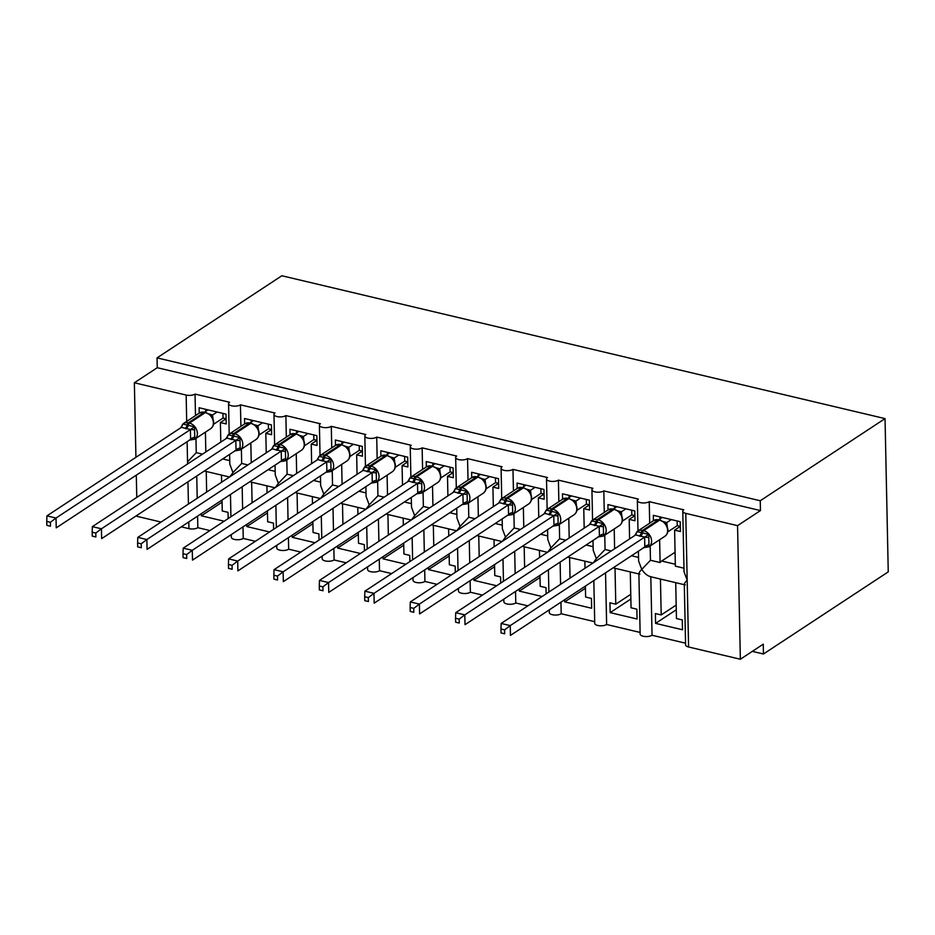 <?xml version="1.0" encoding="UTF-8"?>
<svg xmlns="http://www.w3.org/2000/svg" width="935" height="935" viewBox="0 0 935 935"><rect width="100%" height="100%" fill="white"/><g stroke="black" fill="none" stroke-linecap="round" stroke-linejoin="round"><path stroke-width="1.4" d="M135.926 457.308L134.359 382.777L157.255 367.712L157.057 357.883L281.844 275.755L885.036 418.611L888.25 571.869L763.463 653.997L763.252 644.18L740.356 659.245L688.581 646.985A6.44 2.595 -1.2 0 1 685.577 644.858L684.303 584.34M752.336 651.368L763.463 653.997M221.49 475.097L221.642 482.203M222.016 500.038L222.249 510.977L228.058 512.357L228.187 518.539M224.143 521.204L201.376 515.816L222.062 502.2M201.329 513.654L201.376 515.816M206.658 492.055L206.238 471.474M196.747 476.02L197.215 498.273M197.589 516.12L197.834 527.679A6.44 2.595 178.8 0 1 188.94 528.649L181.297 526.837M231.319 535.615L230.162 535.334M209.943 530.554L197.834 527.679M229.624 454.387L229.823 464.192L232.967 472.607L230.174 476.347M241.382 449.139L241.674 463.444L232.967 472.607M157.255 367.712L760.459 510.568L737.563 525.645L685.776 513.373A6.44 2.595 -1.2 0 1 682.772 511.258A6.44 2.595 -1.2 0 1 683.765 509.832L649.241 501.651A6.44 2.595 178.8 0 1 642.029 502.89A6.44 2.595 178.8 0 1 637.354 500.494A6.44 2.595 178.8 0 1 638.348 499.068L603.823 490.898A6.44 2.595 178.8 0 1 596.612 492.137A6.44 2.595 178.8 0 1 591.925 489.741A6.44 2.595 178.8 0 1 592.919 488.315L558.405 480.134A6.44 2.595 178.8 0 1 551.194 481.373A6.44 2.595 178.8 0 1 546.508 478.977A6.44 2.595 178.8 0 1 547.501 477.551L512.976 469.382A6.44 2.595 178.8 0 1 505.765 470.621A6.44 2.595 178.8 0 1 501.09 468.225A6.44 2.595 178.8 0 1 502.083 466.799L467.558 458.617A6.44 2.595 178.8 0 1 460.347 459.868A6.44 2.595 178.8 0 1 455.661 457.46A6.44 2.595 178.8 0 1 456.654 456.035L422.141 447.865A6.44 2.595 178.8 0 1 414.93 449.104A6.44 2.595 178.8 0 1 410.243 446.708A6.44 2.595 178.8 0 1 411.236 445.282L376.712 437.101A6.44 2.595 178.8 0 1 369.5 438.351A6.44 2.595 178.8 0 1 364.825 435.955A6.44 2.595 178.8 0 1 365.819 434.53L331.294 426.348A6.44 2.595 178.8 0 1 324.083 427.587A6.44 2.595 178.8 0 1 319.396 425.191A6.44 2.595 178.8 0 1 320.389 423.765L285.876 415.596A6.44 2.595 178.8 0 1 278.665 416.835A6.44 2.595 178.8 0 1 273.978 414.439A6.44 2.595 178.8 0 1 274.972 413.013L240.447 404.832L240.903 426.372M240.447 404.832A6.44 2.595 178.8 0 1 233.236 406.07A6.44 2.595 178.8 0 1 228.561 403.675A6.44 2.595 178.8 0 1 229.554 402.249L195.029 394.079L195.485 415.608M195.953 438.386L196.256 452.68L187.549 461.843L187.584 463.959M195.029 394.079A6.44 2.595 178.8 0 1 186.147 395.049L186.696 421.393M266.919 485.849L267.059 492.955M267.433 510.802L267.667 521.742L273.488 523.121L273.616 529.303M269.56 531.968L246.793 526.569L267.48 512.953M246.758 524.418L246.793 526.569M252.088 502.82L251.655 482.238M242.165 486.773L242.632 509.037M243.006 526.884L243.252 538.443A6.44 2.595 178.8 0 1 236.041 539.682A6.44 2.595 178.8 0 1 231.354 537.286L231.296 534.586M276.748 546.367L275.58 546.098M255.372 541.307L243.252 538.443M275.042 465.139L275.252 474.957L278.385 483.36L275.591 487.112M286.8 459.903L287.103 474.197L278.385 483.36M285.876 415.596L286.32 437.124M312.337 496.602L312.489 503.708M312.863 521.555L313.085 532.494L318.905 533.873L319.034 540.056M314.99 542.721L292.223 537.333L312.909 523.717M292.176 535.171L292.223 537.333M297.505 513.572L297.073 492.99M287.594 497.537L288.05 519.79M288.424 537.637L288.67 549.196A6.44 2.595 178.8 0 1 281.458 550.434A6.44 2.595 178.8 0 1 276.783 548.039L276.725 545.339M322.166 557.131L320.997 556.851M300.79 552.071L288.67 549.196M320.46 475.903L320.67 485.709L323.814 494.124L321.021 497.864M332.217 470.656L332.521 484.949L323.814 494.124M331.294 426.348L331.75 447.877M357.754 507.366L357.906 514.472M358.28 532.319L358.514 543.258L364.323 544.626L364.451 550.82M360.407 553.473L337.64 548.085L358.327 534.469M337.593 545.935L337.64 548.085M342.923 524.325L342.502 503.755M333.012 508.289L333.479 530.554M333.853 548.389L334.099 559.948A6.44 2.595 178.8 0 1 326.876 561.199A6.44 2.595 178.8 0 1 322.201 558.803L322.143 556.103M367.584 567.884L366.426 567.615M346.207 562.823L334.099 559.948M365.889 486.656L366.088 496.462L369.231 504.877L366.438 508.628M377.647 481.42L377.939 495.714L369.231 504.877M376.712 437.101L377.167 458.641M403.184 518.119L403.324 525.225M403.698 543.071L403.932 554.011L409.752 555.39L409.881 561.573M405.825 564.237L383.058 558.838L403.745 545.234M383.023 556.687L383.058 558.838M388.352 535.089L387.92 514.507M378.43 519.054L378.897 541.307M379.271 559.153L379.517 570.712A6.44 2.595 178.8 0 1 372.305 571.951A6.44 2.595 178.8 0 1 367.619 569.555L367.56 566.855M413.013 578.648L411.844 578.368M391.636 573.576L379.517 570.712M411.307 497.408L411.517 507.226L414.649 515.641L411.856 519.381M423.064 492.172L423.368 506.466L414.649 515.641M422.141 447.865L422.585 469.393M448.601 528.883L448.753 535.989M449.127 553.824L449.349 564.763L455.17 566.142L455.298 572.325M451.254 574.99L428.487 569.602L449.174 555.986M428.44 567.44L428.487 569.602M433.77 545.841L433.337 525.271M423.859 529.806L424.315 552.071M424.689 569.906L424.934 581.465A6.44 2.595 178.8 0 1 417.723 582.715A6.44 2.595 178.8 0 1 413.048 580.308L412.99 577.62M458.43 589.401L457.262 589.12M437.054 584.34L424.934 581.465M456.724 508.173L456.934 517.978L460.078 526.393L457.285 530.133M468.482 502.925L468.786 517.23L460.078 526.393M467.558 458.617L468.014 480.158M494.019 539.635L494.171 546.741M494.545 564.588L494.779 575.528L500.587 576.907L500.716 583.089M496.672 585.754L473.905 580.355L494.592 566.739M473.858 578.204L473.905 580.355M479.188 556.606L478.767 536.024M469.276 540.57L469.744 562.823M470.118 580.67L470.363 592.229A6.44 2.595 178.8 0 1 463.141 593.468A6.44 2.595 178.8 0 1 458.466 591.072L458.407 588.372M503.848 600.153L502.691 599.884M482.472 595.092L470.363 592.229M502.153 518.925L502.352 528.742L505.496 537.146L502.703 540.898M513.911 513.689L514.203 527.983L505.496 537.146M512.976 469.382L513.432 490.91M539.448 550.399L539.588 557.505M539.962 575.341L540.196 586.28L546.017 587.659L546.145 593.842M542.09 596.507L519.322 591.119L540.009 577.503M519.287 588.957L519.322 591.119M524.617 567.358L524.184 546.776M514.694 551.323L515.162 573.576M515.536 591.423L515.781 602.981A6.44 2.595 178.8 0 1 508.57 604.22A6.44 2.595 178.8 0 1 503.883 601.824L503.825 599.125M549.277 610.917L548.109 610.637M527.901 605.857L515.781 602.981M547.571 529.689L547.781 539.495L550.914 547.91L548.12 551.65M559.329 524.442L559.633 538.747L550.914 547.91M558.405 480.134L558.85 501.674M584.866 561.152L585.018 568.258M585.392 586.105L585.614 597.044L591.434 598.423L591.633 608.241L564.752 601.871L585.439 588.255M564.705 599.721L564.752 601.871M570.034 578.122L569.602 557.54M560.123 562.075L560.579 584.34M560.953 602.187L561.199 613.746A6.44 2.595 178.8 0 1 553.987 614.985A6.44 2.595 178.8 0 1 549.312 612.589L549.254 609.889M594.695 621.67L561.199 613.746M592.989 540.442L593.199 550.259L596.343 558.663L593.55 562.414M604.746 535.206L605.05 549.5L596.343 558.663M603.823 490.898L604.279 512.427M630.283 571.916L631.043 607.797L636.852 609.176L637.062 619.005L610.169 612.635L630.856 599.019M630.763 594.321L615.779 604.185L609.959 602.806L610.169 612.635M615.779 604.185L615.031 568.293M605.541 572.839L606.628 624.498A6.44 2.595 178.8 0 1 599.405 625.737A6.44 2.595 178.8 0 1 594.73 623.341L593.83 580.542M640.113 632.434L606.628 624.498M638.418 551.206L638.617 561.012L641.761 569.427C638.874 572.325 638.266 573.88 639.914 574.067M650.176 545.958L650.468 560.264L641.761 569.427C644.659 573.704 647.674 576.112 650.818 576.65M649.241 501.651L649.696 523.191M196.256 452.68L202.486 454.153M205.829 451.956L205.408 432.169M199.225 413.141L199.108 407.753L226.001 414.123L226.212 423.941L220.391 422.562L220.8 442.091M229.753 460.616L222.694 458.945M220.391 422.562L226.106 418.81L223.033 418.062L213.566 424.303M241.674 463.444L247.904 464.917M251.246 462.708L250.825 442.921M244.643 423.906L244.538 418.506L271.419 424.876L271.629 434.705L265.82 433.326L266.23 452.856M275.171 471.369L268.111 469.697M265.82 433.326L271.524 429.562L268.45 428.826L258.983 435.055M287.103 474.197L293.321 475.67M296.664 473.472L296.255 453.674M290.072 434.658L289.955 429.27L316.848 435.64L317.047 445.457L311.238 444.078L311.647 463.608M320.6 482.133L313.541 480.461M311.238 444.078L316.942 440.327L313.868 439.579L304.401 445.82M332.521 484.949L338.75 486.434M342.093 484.225L341.672 464.438M335.49 445.422L335.373 440.023L362.266 446.392L362.476 456.21L356.656 454.842L357.065 474.372M366.017 492.885L358.958 491.214M356.656 454.842L362.371 451.079L359.297 450.343L349.83 456.572M377.939 495.714L384.168 497.186M387.511 494.989L387.09 475.19M380.907 456.175L380.802 450.775L407.683 457.145L407.894 466.974L402.085 465.595L402.494 485.125M411.435 503.649L404.376 501.978M402.085 465.595L407.789 461.843L404.715 461.095L395.248 467.325M423.368 506.466L429.586 507.939M432.928 505.742L432.519 485.955M426.337 466.927L426.22 461.539L453.113 467.909L453.311 477.727L447.503 476.359L447.912 495.889M456.864 514.402L449.805 512.731M447.503 476.359L453.206 472.596L450.132 471.859L440.666 478.089M468.786 517.23L475.015 518.703M478.358 516.506L477.937 496.707M471.754 477.692L471.637 472.292L498.53 478.662L498.741 488.491L492.92 487.112L493.329 506.641M502.282 525.166L495.223 523.483M492.92 487.112L498.635 483.36L495.562 482.612L486.095 488.841M514.203 527.983L520.433 529.455M523.775 527.258L523.355 507.471M517.172 488.444L517.067 483.056L543.948 489.426L544.158 499.243L538.35 497.864L538.759 517.394M547.7 535.919L540.64 534.247M538.35 497.864L544.053 494.112L540.979 493.364L531.512 499.606M559.633 538.747L565.85 540.22M569.193 538.011L568.784 518.224M562.601 499.208L562.484 493.809L589.377 500.178L589.576 510.007L583.767 508.628L584.176 528.158M593.129 546.671L586.07 545M583.767 508.628L589.471 504.865L586.397 504.129L576.93 510.358M605.05 549.5L611.28 550.972M614.622 548.775L614.202 528.988M608.019 509.961L607.902 504.573L634.795 510.942L635.005 520.76L629.185 519.381L629.594 538.911M638.547 557.435L631.487 555.764M629.185 519.381L634.9 515.629M675.713 582.669L676.461 618.561L682.281 619.928L682.48 629.758L655.587 623.388L676.274 609.772M676.18 605.085L661.197 614.938L655.388 613.57L655.587 623.388M661.197 614.938L660.449 579.057M650.818 576.778L652.046 635.251A6.44 2.595 178.8 0 1 644.834 636.501A6.44 2.595 178.8 0 1 640.148 634.105L638.885 573.587M685.542 643.187L652.046 635.251M685.332 584.831C683.684 584.632 684.303 583.089 687.178 580.179L684.046 571.776L682.772 511.258M650.468 560.264L660.098 562.543L659.619 539.74M653.436 520.725L653.331 515.325L680.212 521.695L680.423 531.524L674.614 530.145L675.362 566.154L683.964 568.188M674.614 530.145L680.318 526.382M134.359 382.777L186.147 395.049M137.141 515.255L137.165 516.389L161.089 522.057M660.098 562.543A9.455 4.675 -76.7 0 1 661.699 561.035L675.07 552.234M737.563 525.645L740.356 659.245M885.036 418.611L760.249 500.751L760.459 510.568M136.767 497.408L136.3 475.155M157.057 357.883L760.249 500.751M635.999 534.575A4.722 0.725 8.3 0 0 635.555 534.352L637.027 531.606L648.738 534.376L648.995 546.659L645.641 547.372M504.596 629.874L500.961 629.01L501.043 632.937L504.678 633.801L504.596 629.874L510.241 625.608L501.148 623.458L635.636 534.937L644.718 537.087L510.241 625.608L510.44 635.426L644.823 546.987L644.612 537.158M504.678 633.801L501.043 632.937M648.995 546.659L644.823 546.987M671.318 519.591L666.76 522.583L667.216 526.417M677.15 520.97L677.244 525.645L667.777 531.875M680.318 526.37L677.244 525.645M662.225 517.429L658.824 519.673M662.997 521.485L666.76 522.583M666.784 525.692L664.727 522.618L659.081 519.731A2.151 1.064 103.3 0 0 658.544 519.86A9.233 7.106 -123.4 0 0 653.635 520.585L659.081 519.731M666.176 524.675L665.217 523.53L666.667 522.653M637.027 531.606L635.636 534.937M648.738 534.376L644.718 537.087M501.148 623.458L500.961 629.01M659.935 518.948L659.888 516.88M590.569 523.822A4.722 0.725 8.3 0 0 590.137 523.6L591.598 520.842L603.32 523.623L603.578 535.895L600.223 536.62M459.178 619.11L455.544 618.257L455.625 622.184L459.26 623.037L459.178 619.11L464.812 614.856L455.731 612.694L590.207 524.184L599.3 526.335L464.812 614.856L465.022 624.673L599.405 536.222L599.195 526.405M459.26 623.037L455.625 622.184M603.578 535.895L599.405 536.222M625.889 508.827L621.343 511.831L621.798 515.652M631.721 510.206L631.826 514.881L622.359 521.122M634.888 515.617L631.826 514.881M616.808 506.676L613.407 508.921M617.579 510.72L621.343 511.831M621.366 514.928L619.309 511.866L613.652 508.967A2.151 1.064 103.3 0 0 613.115 509.096A9.233 7.106 -123.4 0 0 608.217 509.832L613.652 508.967M620.746 513.923L619.8 512.777L621.237 511.889M591.598 520.842L590.207 524.184M603.32 523.623L599.3 526.335M455.731 612.694L455.544 618.257M614.505 508.196L614.47 506.127M545.152 513.058A4.722 0.725 8.3 0 0 544.708 512.847L546.18 510.089L557.903 512.859L558.16 525.143L554.794 525.867M413.749 608.358L410.126 607.493L410.208 611.42L413.831 612.285L413.749 608.358L419.394 604.092L410.313 601.941L544.789 513.42L553.882 515.582L419.394 604.092L419.605 613.921L553.976 525.47L553.777 515.641M413.831 612.285L410.208 611.42M558.16 525.143L553.976 525.47M580.471 498.075L575.913 501.067L576.381 504.9M586.303 499.454L586.397 504.129M571.39 495.924L567.989 498.156M572.162 499.968L575.913 501.067M575.948 504.175L573.891 501.102L568.235 498.215A2.151 1.064 103.3 0 0 567.697 498.343A9.233 7.106 -123.4 0 0 562.8 499.08L568.235 498.215M575.329 503.159L574.37 502.013L575.82 501.137M546.18 510.089L544.789 513.42M557.903 512.859L553.882 515.582M410.313 601.941L410.126 607.493M569.088 497.432L569.041 495.363M499.734 502.305A4.722 0.725 8.3 0 0 499.29 502.083L500.763 499.325L512.474 502.107L512.731 514.39L509.376 515.103M368.332 597.594L364.697 596.74L364.779 600.667L368.413 601.521L368.332 597.594L373.977 593.339L364.884 591.189L499.372 502.668L508.453 504.818L373.977 593.339L374.175 603.157L508.558 514.706L508.348 504.888M368.413 601.521L364.779 600.667M512.731 514.39L508.558 514.706M535.054 487.31L530.496 490.314L530.951 494.147M540.886 488.689L540.979 493.364M525.961 485.16L522.56 487.404M526.732 489.215L530.496 490.314M530.519 493.411L528.474 490.349L522.817 487.462A2.151 1.064 103.3 0 0 522.279 487.579A9.233 7.106 -123.4 0 0 517.371 488.315L522.817 487.462M529.911 492.406L528.953 491.261L530.402 490.384M500.763 499.325L499.372 502.668M512.474 502.107L508.453 504.818M364.884 591.189L364.697 596.74M523.67 486.679L523.623 484.61M454.305 491.541A4.722 0.725 8.3 0 0 453.872 491.331L455.333 488.573L467.056 491.342L467.313 503.626L463.959 504.351M322.914 586.841L319.279 585.976L319.361 589.903L322.996 590.768L322.914 586.841L328.547 582.575L319.466 580.425L453.942 491.915L463.035 494.066L328.547 582.575L328.758 592.404L463.141 503.953L462.93 494.124M322.996 590.768L319.361 589.903M467.313 503.626L463.141 503.953M489.624 476.558L485.078 479.55L485.534 483.383M495.457 477.937L495.562 482.612M480.543 474.407L477.142 476.64M481.315 478.451L485.078 479.55M485.101 482.659L483.044 479.585L477.388 476.698A2.151 1.064 103.3 0 0 476.85 476.827A9.233 7.106 -123.4 0 0 471.953 477.563L477.388 476.698M484.482 481.642L483.535 480.508L484.973 479.62M455.333 488.573L453.942 491.915M467.056 491.342L463.035 494.066M319.466 580.425L319.279 585.976M478.241 475.915L478.206 473.846M408.887 480.789A4.722 0.725 8.3 0 0 408.443 480.567L409.916 477.82L421.638 480.59L421.895 492.874L418.529 493.587M277.485 576.077L273.861 575.224L273.943 579.151L277.566 580.004L277.485 576.077L283.13 571.823L274.048 569.672L408.525 481.151L417.618 483.301L283.13 571.823L283.34 581.64L417.711 493.201L417.513 483.372M277.566 580.004L273.943 579.151M421.895 492.874L417.711 493.201M444.207 465.794L439.649 468.797L440.116 472.631M450.039 467.184L450.132 471.859M435.126 463.643L431.725 465.887M435.897 467.699L439.649 468.797M439.684 471.906L437.627 468.832L431.97 465.946A2.151 1.064 103.3 0 0 431.432 466.062A9.233 7.106 -123.4 0 0 426.535 466.799L431.97 465.946M439.064 470.889L438.106 469.744L439.555 468.867M409.916 477.82L408.525 481.151M421.638 480.59L417.618 483.301M274.048 569.672L273.861 575.224M432.823 465.162L432.776 463.094M363.47 470.024A4.722 0.725 8.3 0 0 363.025 469.814L364.498 467.056L376.209 469.837L376.466 482.109L373.112 482.834M232.067 565.324L228.432 564.459L228.514 568.386L232.149 569.251L232.067 565.324L237.712 561.058L228.619 558.908L363.107 470.399L372.188 472.549L237.712 561.058L237.911 570.888L372.294 482.437L372.083 472.619M232.149 569.251L228.514 568.386M376.466 482.109L372.294 482.437M398.789 455.041L394.231 458.033L394.687 461.867M404.621 456.42L404.715 461.095M389.696 452.891L386.295 455.135M390.468 456.934L394.231 458.033M394.254 461.142L392.209 458.08L386.552 455.181A2.151 1.064 103.3 0 0 386.015 455.31A9.233 7.106 -123.4 0 0 381.106 456.046L386.552 455.181M393.647 460.125L392.688 458.992L394.138 458.103M364.498 467.056L363.107 470.399M376.209 469.837L372.188 472.549M228.619 558.908L228.432 564.459M387.406 454.398L387.359 452.33M318.04 459.272A4.722 0.725 8.3 0 0 317.608 459.05L319.069 456.303L330.791 459.073L331.048 471.357L327.694 472.07M186.649 554.572L183.015 553.707L183.096 557.634L186.731 558.487L186.649 554.572L192.283 550.306L183.202 548.155L317.678 459.634L326.771 461.785L192.283 550.306L192.493 560.123L326.876 471.684L326.666 461.855M186.731 558.487L183.096 557.634M331.048 471.357L326.876 471.684M353.36 444.289L348.813 447.281L349.269 451.114M359.192 445.668L359.297 450.343M344.279 442.126L340.878 444.37M345.05 446.182L348.813 447.281M348.837 450.389L346.78 447.316L341.123 444.429A2.151 1.064 103.3 0 0 340.585 444.557A9.233 7.106 -123.4 0 0 335.688 445.282L341.123 444.429M348.217 449.373L347.271 448.227L348.708 447.351M319.069 456.303L317.678 459.634M330.791 459.073L326.771 461.785M183.202 548.155L183.015 553.707M341.976 443.646L341.941 441.577M272.623 448.519A4.722 0.725 8.3 0 0 272.178 448.297L273.651 445.539L285.374 448.321L285.631 460.593L282.265 461.317M141.22 543.808L137.597 542.954L137.679 546.87L141.302 547.735L141.22 543.808L146.865 539.542L137.784 537.391L272.26 448.882L281.353 451.032L146.865 539.542L147.076 549.371L281.447 460.92L281.248 451.102M141.302 547.735L137.679 546.87M285.631 460.593L281.447 460.92M307.942 433.524L303.384 436.528L303.852 440.35M313.774 434.904L313.868 439.579M298.861 431.374L295.46 433.618M299.632 435.418L303.384 436.528M303.419 439.625L301.362 436.563L295.705 433.665A2.151 1.064 103.3 0 0 295.168 433.793A9.233 7.106 -123.4 0 0 290.271 434.53L295.705 433.665M302.8 438.62L301.841 437.475L303.291 436.587M273.651 445.539L272.26 448.882M285.374 448.321L281.353 451.032M137.784 537.391L137.597 542.954M296.559 432.893L296.512 430.825M227.205 437.755A4.722 0.725 8.3 0 0 226.761 437.533L228.233 434.787L239.944 437.557L240.202 449.84L236.847 450.565M95.802 533.055L92.168 532.19L92.249 536.117L95.884 536.982L95.802 533.055L101.447 528.789L92.355 526.639L226.843 438.118L235.924 440.28L101.447 528.789L101.646 538.618L236.029 450.167L235.819 440.338M95.884 536.982L92.249 536.117M240.202 449.84L236.029 450.167M262.525 422.772L257.966 425.764L258.422 429.597M268.357 424.151L268.45 428.826M253.432 420.621L250.031 422.854M254.203 424.665L257.966 425.764M257.99 428.873L255.933 425.799L250.288 422.912A2.151 1.064 103.3 0 0 249.75 423.041A9.233 7.106 -123.4 0 0 244.841 423.777L250.288 422.912M257.382 427.856L256.424 426.711L257.873 425.834M228.233 434.787L226.843 438.118M239.944 437.557L235.924 440.28M92.355 526.639L92.168 532.19M251.141 422.129L251.094 420.06M181.776 427.003A4.722 0.725 8.3 0 0 181.343 426.781L182.804 424.022L194.527 426.804L194.784 439.088L191.43 439.801M50.385 522.291L46.75 521.438L46.832 525.365L50.467 526.218L50.385 522.291L56.018 518.037L46.937 515.875L181.413 427.365L190.506 429.516L56.018 518.037L56.229 527.854L190.611 439.403L190.401 429.586M50.467 526.218L46.832 525.365M194.784 439.088L190.611 439.403M217.095 412.008L212.549 415.011L213.005 418.845M222.927 413.387L223.033 418.062M208.014 409.857L204.613 412.101M208.785 413.901L212.549 415.011M212.572 418.109L210.515 415.046L204.858 412.16A2.151 1.064 103.3 0 0 204.321 412.277A9.233 7.106 -123.4 0 0 199.424 413.013L204.858 412.16M211.953 417.103L211.006 415.958L212.444 415.082M182.804 424.022L181.413 427.365M194.527 426.804L190.506 429.516M46.937 515.875L46.75 521.438M205.712 411.377L205.677 409.308M187.117 441.706L187.549 461.843M685.776 513.373L688.581 646.985M187.958 481.805L188.426 504.058M188.8 521.905L188.94 528.649M675.327 564.261L661.699 561.035M634.725 535.545L637.612 531.138A9.233 7.106 56.6 0 1 642.509 530.402A2.151 1.064 103.3 0 0 641.503 532.19A4.722 2.337 -76.7 0 1 639.295 536.106M640.381 536.363A4.722 2.337 -76.7 0 0 642.602 532.447A2.151 1.064 -76.7 0 1 643.607 530.659A9.233 7.106 56.6 0 1 651.59 540.968A9.233 7.106 56.6 0 1 648.855 546.823L664.89 536.281A9.233 7.106 -123.4 0 0 667.625 530.414A9.233 7.106 -123.4 0 0 659.631 520.117L658.544 519.86L642.509 530.402L643.607 530.659L659.631 520.117A2.151 1.064 -76.7 0 1 660.168 519.989M666.772 522.653A4.722 2.91 -13.2 0 0 666.129 524.336M648.843 537.508A4.722 0.725 8.3 0 0 644.601 537.251M648.995 544.871A4.722 2.91 -13.2 0 0 644.799 546.917M589.295 524.78L592.194 520.386A9.233 7.106 56.6 0 1 597.091 519.65A2.151 1.064 103.3 0 0 596.086 521.426A4.722 2.337 -76.7 0 1 593.877 525.353M594.964 525.61A4.722 2.337 -76.7 0 0 597.173 521.683A2.151 1.064 -76.7 0 1 598.178 519.907A9.233 7.106 56.6 0 1 606.172 530.203A9.233 7.106 56.6 0 1 603.437 536.071L619.461 525.517A9.233 7.106 -123.4 0 0 622.196 519.65A9.233 7.106 -123.4 0 0 614.213 509.353L613.115 509.096L597.091 519.65L598.178 519.907L614.213 509.353A2.151 1.064 -76.7 0 1 614.751 509.236M621.354 511.901A4.722 2.91 -13.2 0 0 620.7 513.572M603.414 526.744A4.722 0.725 8.3 0 0 599.183 526.487M603.566 534.119A4.722 2.91 -13.2 0 0 599.382 536.152M543.878 514.028L546.765 509.622A9.233 7.106 56.6 0 1 551.673 508.885A2.151 1.064 103.3 0 0 550.668 510.674A4.722 2.337 -76.7 0 1 548.448 514.601M549.535 514.858A4.722 2.337 -76.7 0 0 551.755 510.931A2.151 1.064 -76.7 0 1 552.76 509.143A9.233 7.106 56.6 0 1 560.755 519.451A9.233 7.106 56.6 0 1 558.02 525.306L574.043 514.764A9.233 7.106 -123.4 0 0 576.778 508.897A9.233 7.106 -123.4 0 0 568.784 498.6L567.697 498.343L551.673 508.885L552.76 509.143L568.784 498.6A2.151 1.064 -76.7 0 1 569.322 498.472M575.937 501.137A4.722 2.91 -13.2 0 0 575.282 502.82M557.996 515.991A4.722 0.725 8.3 0 0 553.754 515.734M558.148 523.355A4.722 2.91 -13.2 0 0 553.964 525.4M498.46 503.264L501.347 498.869A9.233 7.106 56.6 0 1 506.244 498.133A2.151 1.064 103.3 0 0 505.239 499.909A4.722 2.337 -76.7 0 1 503.03 503.836M504.117 504.094A4.722 2.337 -76.7 0 0 506.338 500.178A2.151 1.064 -76.7 0 1 507.343 498.39A9.233 7.106 56.6 0 1 515.325 508.687A9.233 7.106 56.6 0 1 512.59 514.554L528.626 504A9.233 7.106 -123.4 0 0 531.361 498.145A9.233 7.106 -123.4 0 0 523.366 487.836L522.279 487.579L506.244 498.133L507.343 498.39L523.366 487.836A2.151 1.064 -76.7 0 1 523.904 487.719M530.507 490.384A4.722 2.91 -13.2 0 0 529.865 492.055M512.579 505.227A4.722 0.725 8.3 0 0 508.336 504.982M512.731 512.602A4.722 2.91 -13.2 0 0 508.535 514.647M453.031 492.511L455.929 488.105A9.233 7.106 56.6 0 1 460.826 487.38A2.151 1.064 103.3 0 0 459.821 489.157A4.722 2.337 -76.7 0 1 457.612 493.084M458.699 493.341A4.722 2.337 -76.7 0 0 460.908 489.414A2.151 1.064 -76.7 0 1 461.913 487.638A9.233 7.106 56.6 0 1 469.908 497.934A9.233 7.106 56.6 0 1 467.173 503.801L483.196 493.248A9.233 7.106 -123.4 0 0 485.931 487.38A9.233 7.106 -123.4 0 0 477.949 477.084L476.85 476.827L460.826 487.38L461.913 487.638L477.949 477.084A2.151 1.064 -76.7 0 1 478.486 476.955M485.09 479.62A4.722 2.91 -13.2 0 0 484.435 481.303M467.149 494.475A4.722 0.725 8.3 0 0 462.918 494.218M467.301 501.838A4.722 2.91 -13.2 0 0 463.117 503.883M407.613 481.759L410.5 477.353A9.233 7.106 56.6 0 1 415.409 476.616A2.151 1.064 103.3 0 0 414.404 478.404A4.722 2.337 -76.7 0 1 412.183 482.32M413.27 482.577A4.722 2.337 -76.7 0 0 415.491 478.662A2.151 1.064 -76.7 0 1 416.496 476.873A9.233 7.106 56.6 0 1 424.49 487.17A9.233 7.106 56.6 0 1 421.755 493.037L437.779 482.495A9.233 7.106 -123.4 0 0 440.514 476.628A9.233 7.106 -123.4 0 0 432.519 466.331L431.432 466.062L415.409 476.616L416.496 476.873L432.519 466.331A2.151 1.064 -76.7 0 1 433.057 466.203M439.672 468.867A4.722 2.91 -13.2 0 0 439.018 470.539M421.732 483.711A4.722 0.725 8.3 0 0 417.489 483.465M421.884 491.085A4.722 2.91 -13.2 0 0 417.7 493.131M362.196 470.995L365.082 466.588A9.233 7.106 56.6 0 1 369.979 465.864A2.151 1.064 103.3 0 0 368.974 467.64A4.722 2.337 -76.7 0 1 366.765 471.567M367.852 471.824A4.722 2.337 -76.7 0 0 370.073 467.897A2.151 1.064 -76.7 0 1 371.078 466.121A9.233 7.106 56.6 0 1 379.061 476.418A9.233 7.106 56.6 0 1 376.326 482.285L392.361 471.731A9.233 7.106 -123.4 0 0 395.096 465.864A9.233 7.106 -123.4 0 0 387.102 455.567L386.015 455.31L369.979 465.864L371.078 466.121L387.102 455.567A2.151 1.064 -76.7 0 1 387.639 455.438M394.243 458.103A4.722 2.91 -13.2 0 0 393.6 459.786M376.314 472.958A4.722 0.725 8.3 0 0 372.072 472.701M376.466 480.333A4.722 2.91 -13.2 0 0 372.27 482.367M316.766 460.242L319.665 455.836A9.233 7.106 56.6 0 1 324.562 455.1A2.151 1.064 103.3 0 0 323.557 456.888A4.722 2.337 -76.7 0 1 321.348 460.803M322.435 461.06A4.722 2.337 -76.7 0 0 324.644 457.145A2.151 1.064 -76.7 0 1 325.649 455.357A9.233 7.106 56.6 0 1 333.643 465.653A9.233 7.106 56.6 0 1 330.908 471.52L346.932 460.978A9.233 7.106 -123.4 0 0 349.667 455.111A9.233 7.106 -123.4 0 0 341.684 444.815L340.585 444.557L324.562 455.1L325.649 455.357L341.684 444.815A2.151 1.064 -76.7 0 1 342.222 444.686M348.825 447.351A4.722 2.91 -13.2 0 0 348.171 449.022M330.885 462.194A4.722 0.725 8.3 0 0 326.654 461.948M331.037 469.569A4.722 2.91 -13.2 0 0 326.853 471.614M271.349 449.478L274.236 445.083A9.233 7.106 56.6 0 1 279.144 444.347A2.151 1.064 103.3 0 0 278.139 446.124A4.722 2.337 -76.7 0 1 275.918 450.051M277.005 450.308A4.722 2.337 -76.7 0 0 279.226 446.381A2.151 1.064 -76.7 0 1 280.231 444.604A9.233 7.106 56.6 0 1 288.225 454.901A9.233 7.106 56.6 0 1 285.491 460.768L301.514 450.214A9.233 7.106 -123.4 0 0 304.249 444.347A9.233 7.106 -123.4 0 0 296.255 434.05L295.168 433.793L279.144 444.347L280.231 444.604L296.255 434.05A2.151 1.064 -76.7 0 1 296.792 433.933M303.408 436.598A4.722 2.91 -13.2 0 0 302.753 438.27M285.467 451.441A4.722 0.725 8.3 0 0 281.225 451.184M285.619 458.816A4.722 2.91 -13.2 0 0 281.435 460.85M225.931 438.725L228.818 434.319A9.233 7.106 56.6 0 1 233.715 433.583A2.151 1.064 103.3 0 0 232.71 435.371A4.722 2.337 -76.7 0 1 230.501 439.286M231.588 439.555A4.722 2.337 -76.7 0 0 233.808 435.628A2.151 1.064 -76.7 0 1 234.814 433.84A9.233 7.106 56.6 0 1 242.796 444.148A9.233 7.106 56.6 0 1 240.061 450.004L256.096 439.462A9.233 7.106 -123.4 0 0 258.831 433.595A9.233 7.106 -123.4 0 0 250.837 423.298L249.75 423.041L233.715 433.583L234.814 433.84L250.837 423.298A2.151 1.064 -76.7 0 1 251.375 423.169M257.978 425.834A4.722 2.91 -13.2 0 0 257.335 427.517M240.05 440.689A4.722 0.725 8.3 0 0 235.807 440.432M240.202 448.052A4.722 2.91 -13.2 0 0 236.006 450.097M180.502 427.961L183.4 423.567A9.233 7.106 56.6 0 1 188.297 422.83A2.151 1.064 103.3 0 0 187.292 424.607A4.722 2.337 -76.7 0 1 185.083 428.534M186.17 428.791A4.722 2.337 -76.7 0 0 188.379 424.876A2.151 1.064 -76.7 0 1 189.384 423.087A9.233 7.106 56.6 0 1 197.378 433.384A9.233 7.106 56.6 0 1 194.644 439.251L210.667 428.697A9.233 7.106 -123.4 0 0 213.402 422.842A9.233 7.106 -123.4 0 0 205.419 412.534L204.321 412.277L188.297 422.83L189.384 423.087L205.419 412.534A2.151 1.064 -76.7 0 1 205.957 412.417M212.561 415.082A4.722 2.91 -13.2 0 0 211.906 416.753M194.62 429.925A4.722 0.725 8.3 0 0 190.389 429.668M194.772 437.3A4.722 2.91 -13.2 0 0 190.588 439.333M228.561 403.675L229.192 434.074M273.978 414.439L274.621 444.826M319.396 425.191L320.039 455.59M364.825 435.955L365.456 466.343M410.243 446.708L410.886 477.107M455.661 457.46L456.303 487.86M501.09 468.225L501.721 498.624M546.508 478.977L547.15 509.376M591.925 489.741L592.568 520.129M637.354 500.494L637.986 530.893M548.413 569.789L548.88 592.042M502.995 559.025L503.451 581.289M457.566 548.272L458.033 570.525M412.148 537.508L412.615 559.773M366.73 526.756L367.186 549.009M321.301 516.003L321.769 538.256M275.883 505.239L276.351 527.504M230.466 494.486L230.922 516.739M684.315 584.702L649.942 576.568M638.885 573.95L613.126 567.849M592.919 563.057L567.709 557.085M547.489 552.304L522.279 546.332M502.072 541.54L476.862 535.568M456.654 530.788L431.444 524.816M411.225 520.024L386.015 514.063M365.807 509.271L340.597 503.299M320.389 498.519L295.18 492.546M274.96 487.754L249.75 481.782M229.542 477.002L204.333 471.03M637.612 531.138L653.635 520.585M643.42 547.688L648.855 546.823M666.071 524.255C668.864 529.467 668.467 533.476 664.89 536.281M592.194 520.386L608.217 509.832M598.003 536.924L603.437 536.071M620.653 513.49C623.446 518.703 623.049 522.712 619.461 525.517M546.765 509.622L562.8 499.08M552.573 526.171L558.02 525.306M575.235 502.738C578.017 507.95 577.62 511.959 574.043 514.764M501.347 498.869L517.371 488.315M507.156 515.419L512.59 514.554M529.806 491.985C532.599 497.198 532.202 501.207 528.626 504M455.929 488.105L471.953 477.563M461.738 504.655L467.173 503.801M484.388 481.221C487.182 486.434 486.784 490.443 483.196 493.248M410.5 477.353L426.535 466.799M416.309 493.902L421.755 493.037M438.971 470.469C441.752 475.681 441.355 479.69 437.779 482.495M365.082 466.588L381.106 456.046M370.891 483.138L376.326 482.285M393.542 459.704C396.335 464.917 395.937 468.926 392.361 471.731M319.665 455.836L335.688 445.282M325.474 472.385L330.908 471.52M348.124 448.952C350.917 454.165 350.52 458.173 346.932 460.978M274.236 445.083L290.271 434.53M280.044 461.621L285.491 460.768M302.706 438.188C305.488 443.4 305.091 447.409 301.514 450.214M228.818 434.319L244.841 423.777M234.627 450.869L240.061 450.004M257.277 427.435C260.07 432.648 259.673 436.657 256.096 439.462M183.4 423.567L199.424 413.013M189.209 440.104L194.644 439.251M211.859 416.671C214.653 421.895 214.255 425.892 210.667 428.697"/></g></svg>
